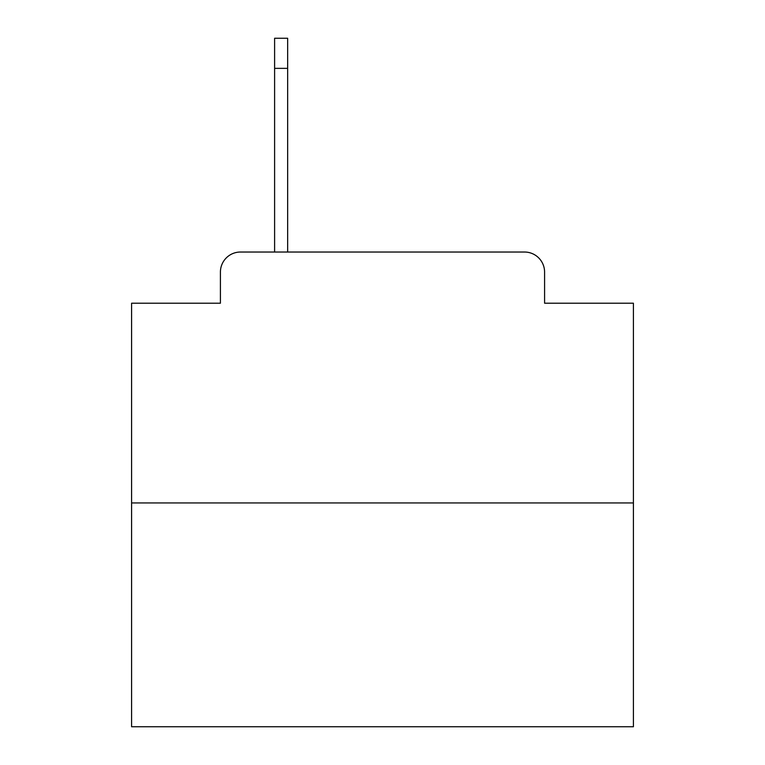 <?xml version="1.0" encoding="UTF-8"?>
<svg xmlns="http://www.w3.org/2000/svg" width="765" height="765" viewBox="0 0 765 765"><rect width="100%" height="100%" fill="white"/><g stroke="black" fill="none" stroke-linecap="round" stroke-linejoin="round"><path stroke-width="1.15" d="M220.416 272.101L220.416 303.208L220.416 272.101A20.072 20.072 0 0 1 240.487 252.029L274.606 252.029L274.606 38.25L287.659 38.25L287.659 252.029L304.212 252.029M633.41 502.94L131.59 502.94L131.59 726.75L633.41 726.75L633.41 303.208L544.584 303.208L544.584 272.101A20.072 20.072 0 0 0 524.513 252.029L240.487 252.029M131.59 502.94L131.59 303.208L220.416 303.208M460.788 252.029L524.513 252.029M544.584 303.208L544.584 272.101M287.659 68.362L274.606 68.362"/></g></svg>
